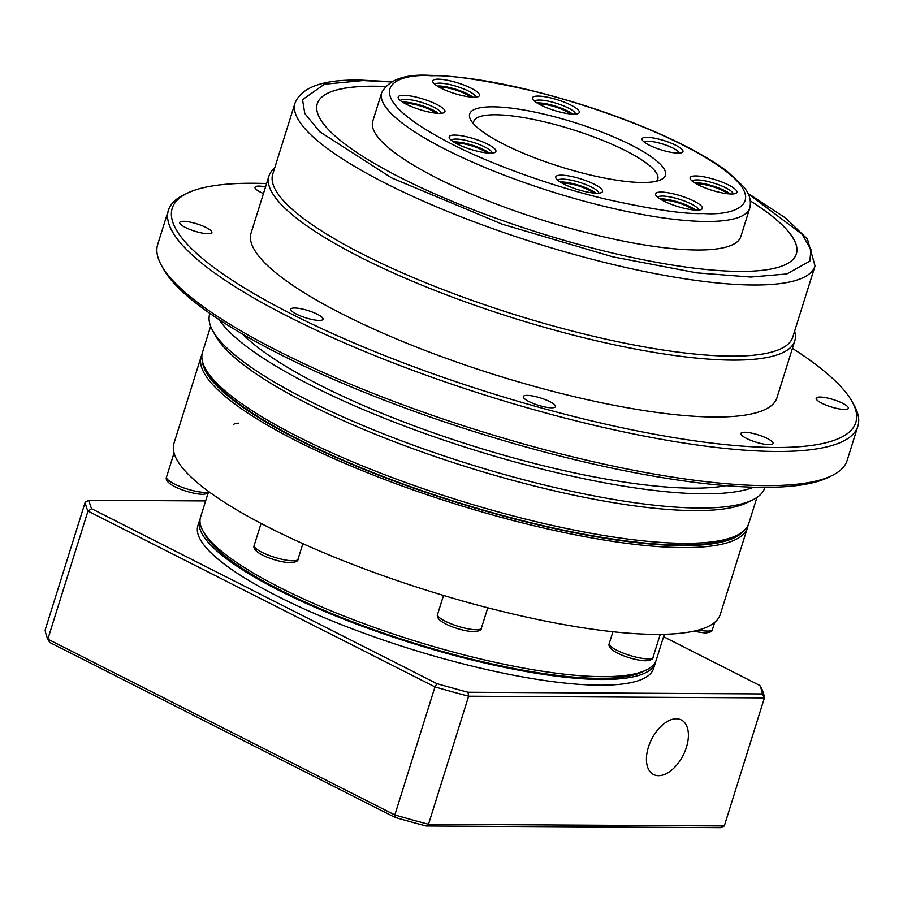 <?xml version="1.0" encoding="UTF-8"?>
<svg xmlns="http://www.w3.org/2000/svg" width="903" height="903" viewBox="0 0 903 903"><rect width="100%" height="100%" fill="white"/><g stroke="black" fill="none" stroke-linecap="round" stroke-linejoin="round"><path stroke-width="1.35" d="M202.498 361.561A284.716 64.44 17.4 0 0 383.549 477.066A284.716 64.44 17.4 0 0 682.07 545.604A284.716 64.44 17.4 0 0 743.485 531.099M202.035 354.337A286.24 64.779 17.4 0 0 201.2 356.414A286.24 64.779 17.4 0 0 370.659 474.019A286.24 64.779 17.4 0 0 682.736 547.59A286.24 64.779 17.4 0 0 747.492 527.612A286.24 64.779 17.4 0 0 747.989 525.422M201.2 356.414L173.997 443.204A286.24 64.779 17.4 0 0 174.177 453.43A286.24 64.779 17.4 0 0 269.512 527.781A286.24 64.779 17.4 0 0 468.894 602.741A286.24 64.779 17.4 0 0 655.533 634.38A286.24 64.779 17.4 0 0 720.289 614.401L747.492 527.612M207.983 493.444L200.556 517.148A238.787 54.045 17.4 0 0 203.04 531.088A238.787 54.045 17.4 0 0 280.223 587.706A238.787 54.045 17.4 0 0 602.267 676.64A238.787 54.045 17.4 0 0 646.288 669.992A238.787 54.045 17.4 0 0 656.278 659.969L664.326 634.301M203.04 531.088L205.037 534.666A235.728 53.356 17.4 0 0 281.239 590.562A235.728 53.356 17.4 0 0 642.609 671.798L646.288 669.992M238.753 423.214A22.959 5.192 17.4 0 0 233.561 424.816M676.336 718.777A30.612 17.688 -63.1 0 1 681.257 719.917A30.612 17.688 -63.1 0 1 684.982 751.319A30.612 17.688 -63.1 0 1 658.501 775.688A30.612 17.688 -63.1 0 1 653.58 774.537A30.612 17.688 -63.1 0 1 649.855 743.135A30.612 17.688 -63.1 0 1 676.336 718.777M655.747 661.357A238.787 54.045 -162.6 0 1 655.386 662.813A238.787 54.045 -162.6 0 1 601.375 679.485A238.787 54.045 -162.6 0 1 341.029 618.103A238.787 54.045 -162.6 0 1 199.665 519.993A238.787 54.045 -162.6 0 1 200.195 518.604M199.665 519.993L197.881 525.681A238.787 54.045 17.4 0 0 339.246 623.792A238.787 54.045 17.4 0 0 599.592 685.174A238.787 54.045 17.4 0 0 653.603 668.502L655.386 662.813M663.57 636.694L759.875 685.49A352.057 79.678 -162.6 0 1 762.358 693.922L468.025 692.24L468.634 696.213A355.127 80.378 -162.6 0 1 434.964 686.912L394.837 814.957A355.127 80.378 17.4 0 0 428.507 824.258L468.634 696.213L764.423 697.895L724.296 825.952L428.507 824.258L426.114 825.974L720.447 827.656L724.296 825.952M85.277 501.978L45.15 630.034A355.127 80.378 17.4 0 0 47.836 639.143L87.963 511.098A355.127 80.378 -162.6 0 1 85.277 501.978L89.137 500.273L205.636 500.939M762.358 693.922L764.423 697.895A355.127 80.378 -162.6 0 0 761.748 688.775L759.875 685.49M468.025 692.24A352.057 79.678 -162.6 0 1 436.894 683.639L91.609 508.705A352.057 79.678 -162.6 0 1 89.137 500.273M394.983 817.384L394.837 814.957L47.836 639.143L49.699 642.439L394.983 817.384A352.057 79.678 17.4 0 0 426.114 825.974M91.609 508.705L87.963 511.098L434.964 686.912L436.894 683.639M756.928 497.474L748.824 523.345A286.24 64.779 -162.6 0 1 736.848 535.366L733.168 537.161A283.181 64.09 -162.6 0 1 680.952 545.04A283.181 64.09 -162.6 0 1 402.241 483.681A283.181 64.09 -162.6 0 1 207.509 372.431L205.512 368.853A286.24 64.779 -162.6 0 1 202.532 352.147L210.647 326.276M736.848 535.366A286.24 64.779 -162.6 0 1 684.068 543.324A286.24 64.779 -162.6 0 1 402.354 481.299A286.24 64.779 -162.6 0 1 205.512 368.853M764.92 487.349L764.796 487.722A290.834 65.829 -162.6 0 1 752.628 499.935L747.097 502.644A286.24 64.779 -162.6 0 1 694.328 510.601A286.24 64.779 -162.6 0 1 412.603 448.577A286.24 64.779 -162.6 0 1 215.772 336.13L212.769 330.758A290.834 65.829 -162.6 0 1 209.744 313.781L209.868 313.409M752.628 499.935A290.834 65.829 -162.6 0 1 699.012 508.028A290.834 65.829 -162.6 0 1 412.761 445.01A290.834 65.829 -162.6 0 1 212.769 330.758M753.7 487.202A290.834 65.829 -162.6 0 1 703.471 493.806A290.834 65.829 -162.6 0 1 422.367 432.639A290.834 65.829 -162.6 0 1 219.158 319.685M726.181 485.667A275.528 62.363 -162.6 0 1 692.319 488.151A275.528 62.363 -162.6 0 1 442.865 436.126A275.528 62.363 -162.6 0 1 242.625 334.133M852.093 401.598L854.091 405.176A361.245 81.755 -162.6 0 1 857.85 426.261L847.149 460.406A361.245 81.755 -162.6 0 1 832.035 475.576L828.344 477.382A358.186 81.067 -162.6 0 1 762.313 487.349A358.186 81.067 -162.6 0 1 409.781 409.725A358.186 81.067 -162.6 0 1 163.466 269.015L161.468 265.437A361.245 81.755 -162.6 0 1 157.72 244.352L168.421 210.207A361.245 81.755 -162.6 0 1 183.535 195.037L187.214 193.231A358.186 81.067 17.4 0 0 348.061 340.431A358.186 81.067 17.4 0 0 774.797 447.504A358.186 81.067 17.4 0 0 852.093 401.598A358.186 81.067 17.4 0 0 792.439 348.355M832.035 475.576A361.245 81.755 -162.6 0 1 765.428 485.622A361.245 81.755 -162.6 0 1 409.883 407.343A361.245 81.755 -162.6 0 1 161.468 265.437M263.462 193.558A16.841 3.815 -162.6 0 1 255.018 187.271A16.841 3.815 -162.6 0 1 258.834 186.086A16.841 3.815 -162.6 0 1 265.55 186.921M208.062 233.73A16.841 3.815 -162.6 0 1 189.709 229.396A16.841 3.815 -162.6 0 1 179.742 222.477A16.841 3.815 -162.6 0 1 183.546 221.303A16.841 3.815 -162.6 0 1 201.911 225.637A16.841 3.815 -162.6 0 1 211.878 232.556A16.841 3.815 -162.6 0 1 208.062 233.73M319.199 320.418A16.841 3.815 -162.6 0 1 300.834 316.084A16.841 3.815 -162.6 0 1 290.868 309.165A16.841 3.815 -162.6 0 1 294.683 307.991A16.841 3.815 -162.6 0 1 313.036 312.325A16.841 3.815 -162.6 0 1 323.003 319.244A16.841 3.815 -162.6 0 1 319.199 320.418M551.631 407.795A16.841 3.815 -162.6 0 1 533.278 403.472A16.841 3.815 -162.6 0 1 523.311 396.552A16.841 3.815 -162.6 0 1 527.115 395.379A16.841 3.815 -162.6 0 1 545.48 399.702A16.841 3.815 -162.6 0 1 555.447 406.621A16.841 3.815 -162.6 0 1 551.631 407.795M769.221 444.682A16.841 3.815 -162.6 0 1 750.867 440.359A16.841 3.815 -162.6 0 1 740.9 433.44A16.841 3.815 -162.6 0 1 744.704 432.266A16.841 3.815 -162.6 0 1 763.069 436.589A16.841 3.815 -162.6 0 1 773.036 443.508A16.841 3.815 -162.6 0 1 769.221 444.682M844.497 409.465A16.841 3.815 -162.6 0 1 826.143 405.142A16.841 3.815 -162.6 0 1 816.177 398.223A16.841 3.815 -162.6 0 1 819.98 397.049A16.841 3.815 -162.6 0 1 838.345 401.372A16.841 3.815 -162.6 0 1 848.312 408.291A16.841 3.815 -162.6 0 1 844.497 409.465M857.85 426.261A361.245 81.755 -162.6 0 1 776.128 451.477A361.245 81.755 -162.6 0 1 382.274 358.615A361.245 81.755 -162.6 0 1 168.421 210.207M266.599 183.569A358.186 81.067 17.4 0 0 253.258 183.264A358.186 81.067 17.4 0 0 187.214 193.231M794.629 331.108A275.528 62.363 -162.6 0 1 794.775 340.871L776.941 397.783A275.528 62.363 -162.6 0 1 714.612 417.017A275.528 62.363 -162.6 0 1 414.217 346.188A275.528 62.363 -162.6 0 1 251.102 232.997L268.936 176.085A275.528 62.363 -162.6 0 1 274.636 168.15M794.775 340.871A275.528 62.363 -162.6 0 1 732.457 360.105A275.528 62.363 -162.6 0 1 432.052 289.276A275.528 62.363 -162.6 0 1 268.936 176.085M792.755 337.112A272.469 61.664 -162.6 0 1 731.114 356.132A272.469 61.664 -162.6 0 1 434.05 286.093A272.469 61.664 -162.6 0 1 272.751 174.155L295.044 103.01A272.469 61.664 -162.6 0 0 456.342 214.959A272.469 61.664 -162.6 0 0 753.407 284.998A272.469 61.664 -162.6 0 0 815.048 265.967L792.755 337.112M385.242 86.541A251.034 56.821 17.4 0 0 374.045 86.259A251.034 56.821 17.4 0 0 317.269 103.766M750.37 200.895A251.034 56.821 -162.6 0 1 796.378 253.867A251.034 56.821 -162.6 0 1 739.591 271.397A251.034 56.821 -162.6 0 1 465.892 206.866A251.034 56.821 -162.6 0 1 317.28 103.732A251.034 56.821 -162.6 0 1 374.068 86.203A251.034 56.821 -162.6 0 1 385.299 86.485M740.855 236.53A192.87 43.649 -162.6 0 1 697.229 249.996A192.87 43.649 -162.6 0 1 486.943 200.421A192.87 43.649 -162.6 0 1 372.77 121.183L381.698 92.67A192.87 43.649 -162.6 0 0 495.882 171.909A192.87 43.649 -162.6 0 0 706.157 221.483A192.87 43.649 -162.6 0 0 749.795 208.017L740.855 236.53M731.328 193.998A24.494 5.542 -162.6 0 1 707.23 188.693A24.494 5.542 -162.6 0 1 690.389 179.065A24.494 5.542 -162.6 0 1 695.671 175.927A24.494 5.542 -162.6 0 1 724.849 183.253A24.494 5.542 -162.6 0 1 735.843 193.321A24.494 5.542 -162.6 0 1 731.328 193.998M733.112 193.942A21.435 4.854 17.4 0 0 719.815 185.194A21.435 4.854 17.4 0 0 697.003 179.9A21.435 4.854 17.4 0 0 692.274 181.142M596.985 193.231A24.494 5.542 -162.6 0 1 572.886 187.926A24.494 5.542 -162.6 0 1 556.045 178.297A24.494 5.542 -162.6 0 1 561.327 175.159A24.494 5.542 -162.6 0 1 590.506 182.485A24.494 5.542 -162.6 0 1 601.5 192.553A24.494 5.542 -162.6 0 1 596.985 193.231M598.768 193.174A21.435 4.854 17.4 0 0 585.471 184.426A21.435 4.854 17.4 0 0 562.671 179.133A21.435 4.854 17.4 0 0 557.941 180.374M439.389 113.383A24.494 5.542 -162.6 0 1 415.29 108.078A24.494 5.542 -162.6 0 1 398.437 98.45A24.494 5.542 -162.6 0 1 403.731 95.312A24.494 5.542 -162.6 0 1 432.909 102.637A24.494 5.542 -162.6 0 1 443.904 112.706A24.494 5.542 -162.6 0 1 439.389 113.383M441.161 113.315A21.435 4.854 17.4 0 0 427.875 104.579A21.435 4.854 17.4 0 0 405.063 99.285A21.435 4.854 17.4 0 0 400.334 100.526M573.732 114.15A24.494 5.542 -162.6 0 1 549.622 108.845A24.494 5.542 -162.6 0 1 532.781 99.217A24.494 5.542 -162.6 0 1 538.075 96.079A24.494 5.542 -162.6 0 1 567.253 103.405A24.494 5.542 -162.6 0 1 578.247 113.473A24.494 5.542 -162.6 0 1 573.732 114.15M575.504 114.083A21.435 4.854 17.4 0 0 562.219 105.346A21.435 4.854 17.4 0 0 539.407 100.052A21.435 4.854 17.4 0 0 534.678 101.294M642.191 182.485A102.558 23.207 -162.6 0 1 541.258 160.26A102.558 23.207 -162.6 0 1 470.734 119.975A102.558 23.207 -162.6 0 1 492.869 106.825A102.558 23.207 -162.6 0 1 615.045 137.482A102.558 23.207 -162.6 0 1 661.098 179.629A102.558 23.207 -162.6 0 1 642.191 182.485M656.605 181.176A96.429 21.83 17.4 0 0 657.768 179.189A96.429 21.83 17.4 0 0 600.676 139.57A96.429 21.83 17.4 0 0 495.544 114.771A96.429 21.83 17.4 0 0 473.725 121.51A96.429 21.83 17.4 0 0 473.544 123.813M678.13 153.104A21.435 4.854 -162.6 0 1 657.034 148.464A21.435 4.854 -162.6 0 1 642.293 140.044A21.435 4.854 -162.6 0 1 646.92 137.29A21.435 4.854 -162.6 0 1 672.453 143.701A21.435 4.854 -162.6 0 1 682.081 152.505A21.435 4.854 -162.6 0 1 678.13 153.104M679.191 153.081A18.365 4.154 17.4 0 0 667.407 145.643A18.365 4.154 17.4 0 0 648.264 141.274A18.365 4.154 17.4 0 0 644.336 142.155M473.917 97.231A24.494 5.542 -162.6 0 1 449.818 91.925A24.494 5.542 -162.6 0 1 432.977 82.297A24.494 5.542 -162.6 0 1 438.26 79.159A24.494 5.542 -162.6 0 1 467.438 86.485A24.494 5.542 -162.6 0 1 478.432 96.542A24.494 5.542 -162.6 0 1 473.917 97.231M475.7 97.163A21.435 4.854 17.4 0 0 462.404 88.426A21.435 4.854 17.4 0 0 439.592 83.132A21.435 4.854 17.4 0 0 434.874 84.374M490.363 153.149A24.494 5.542 -162.6 0 1 466.264 147.844A24.494 5.542 -162.6 0 1 449.423 138.215A24.494 5.542 -162.6 0 1 454.706 135.078A24.494 5.542 -162.6 0 1 483.884 142.403A24.494 5.542 -162.6 0 1 494.878 152.46A24.494 5.542 -162.6 0 1 490.363 153.149M492.146 153.081A21.435 4.854 17.4 0 0 478.85 144.345A21.435 4.854 17.4 0 0 456.038 139.051A21.435 4.854 17.4 0 0 451.319 140.292M696.8 210.151A24.494 5.542 -162.6 0 1 672.69 204.846A24.494 5.542 -162.6 0 1 655.849 195.217A24.494 5.542 -162.6 0 1 661.143 192.079A24.494 5.542 -162.6 0 1 690.321 199.405A24.494 5.542 -162.6 0 1 701.315 209.473A24.494 5.542 -162.6 0 1 696.8 210.151M698.572 210.094A21.435 4.854 17.4 0 0 685.287 201.346A21.435 4.854 17.4 0 0 662.475 196.064A21.435 4.854 17.4 0 0 657.745 197.294M730.245 193.976A21.435 4.854 17.4 0 0 696.111 182.756A21.435 4.854 17.4 0 0 694.61 182.801M595.912 193.208A21.435 4.854 17.4 0 0 561.779 181.988A21.435 4.854 17.4 0 0 560.266 182.034M438.305 113.36A21.435 4.854 17.4 0 0 404.172 102.129A21.435 4.854 17.4 0 0 402.659 102.186M572.649 114.128A21.435 4.854 17.4 0 0 538.515 102.897A21.435 4.854 17.4 0 0 537.003 102.953M472.845 97.197A21.435 4.854 17.4 0 0 438.7 85.977A21.435 4.854 17.4 0 0 437.199 86.033M489.291 153.115A21.435 4.854 17.4 0 0 455.146 141.895A21.435 4.854 17.4 0 0 453.645 141.952M695.716 210.128A21.435 4.854 17.4 0 0 661.583 198.908A21.435 4.854 17.4 0 0 660.07 198.953M696.766 184.065A18.116 4.097 -162.6 0 1 698.527 183.975A18.116 4.097 -162.6 0 1 727.762 193.784M562.422 183.298A18.116 4.097 -162.6 0 1 564.183 183.207A18.116 4.097 -162.6 0 1 593.418 193.016M404.815 103.45A18.116 4.097 -162.6 0 1 406.587 103.36A18.116 4.097 -162.6 0 1 435.822 113.168M539.159 104.217A18.116 4.097 -162.6 0 1 540.931 104.127A18.116 4.097 -162.6 0 1 570.154 113.936M439.355 87.298A18.116 4.097 -162.6 0 1 441.115 87.207A18.116 4.097 -162.6 0 1 470.35 97.016M455.801 143.216A18.116 4.097 -162.6 0 1 457.561 143.125A18.116 4.097 -162.6 0 1 486.796 152.934M662.226 200.218A18.116 4.097 -162.6 0 1 663.998 200.127A18.116 4.097 -162.6 0 1 693.222 209.936M796.367 253.901A251.034 56.821 17.4 0 0 750.37 200.974M712.388 190.42A15.058 3.409 17.4 0 0 711.293 190.082M578.044 189.653A15.058 3.409 17.4 0 0 576.949 189.314M420.448 109.805A15.058 3.409 17.4 0 0 419.353 109.466M554.792 110.572A15.058 3.409 17.4 0 0 553.697 110.234M454.977 93.652A15.058 3.409 17.4 0 0 453.882 93.314M471.422 149.571A15.058 3.409 17.4 0 0 470.328 149.232M677.86 206.573A15.058 3.409 17.4 0 0 676.765 206.234M481.389 628.149C481.626 630.012 479.154 631.186 473.951 631.682C461.343 631.445 434.275 622.065 437.571 614.412A22.959 5.192 17.4 0 0 451.161 623.849A22.959 5.192 17.4 0 0 476.197 629.752A22.959 5.192 17.4 0 0 481.389 628.149L487.767 607.787M653.061 657.249C653.309 659.111 650.826 660.296 645.622 660.793C633.014 660.544 605.947 651.176 609.243 643.523A22.959 5.192 17.4 0 0 622.833 652.948A22.959 5.192 17.4 0 0 647.869 658.851A22.959 5.192 17.4 0 0 653.061 657.249L660.228 634.369M698.527 630.023A22.959 5.192 17.4 0 0 707.263 631.073A22.959 5.192 17.4 0 0 712.456 629.47L714.679 622.393M209.575 492.191L207.588 493.625L202.882 494.347C190.273 494.099 163.206 484.73 166.502 477.077A22.959 5.192 17.4 0 0 180.092 486.514A22.959 5.192 17.4 0 0 205.128 492.417A22.959 5.192 17.4 0 0 209.135 491.875M298.001 559.205C298.238 561.068 295.755 562.242 290.552 562.738C277.955 562.501 250.876 553.133 254.172 545.468A22.959 5.192 17.4 0 0 267.773 554.905A22.959 5.192 17.4 0 0 292.798 560.808A22.959 5.192 17.4 0 0 298.001 559.205L302.866 543.674M748.113 193.773L802.056 234.238L810.996 249.6L809.822 261.125L786.818 273.959L750.732 277.04L696.698 272.853L612.776 256.824L502.237 224.204L391.541 177.857L319.741 131.736L304.796 113.496L302.528 99.646L324.403 84.227L362.927 80.559L391.213 81.925M703.482 213.537C685.151 214.338 652.914 209.62 606.76 199.36C561.011 188.648 497.327 167.371 451.635 143.995C352.588 93.02 392.207 72.816 431.578 75.773C449.897 74.972 482.146 79.69 528.3 89.95C574.048 100.662 637.732 121.939 683.424 145.315C782.472 196.29 742.853 216.506 703.482 213.537M712.456 629.47C712.693 631.332 710.221 632.506 705.017 633.003L693.425 631.265M443.52 595.438L437.571 614.412M612.934 631.75L609.243 643.523M174.053 452.967L166.502 477.077M261.08 523.447L254.172 545.468M391.688 81.665L361.177 80.13C323.963 79.204 301.929 86.835 295.044 103.01M749.795 208.017C751.51 200.568 749.366 193.377 743.35 186.458L727.491 171.626C712.467 160.226 691.901 148.555 665.793 136.601C639.617 124.682 611.026 113.846 580.019 104.116C520.286 85.729 470.226 76.145 429.828 75.344C404.883 73.933 388.843 79.701 381.698 92.67M747.876 193.287L785.745 218.154L807.474 239.114L815.048 265.967"/></g></svg>

